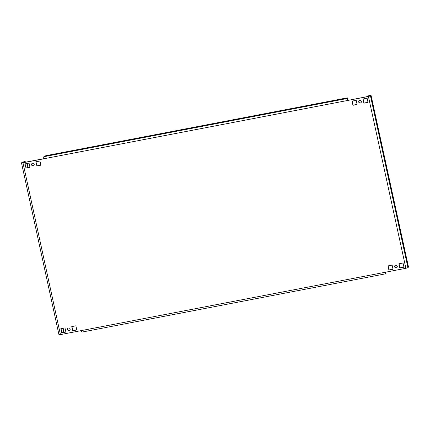 <?xml version="1.0" encoding="UTF-8"?>
<svg xmlns="http://www.w3.org/2000/svg" width="430" height="430" viewBox="0 0 430 430"><rect width="100%" height="100%" fill="white"/><g stroke="black" fill="none" stroke-linecap="round" stroke-linejoin="round"><path stroke-width="0.64" d="M395.67 265.224A1.36 1.322 -133.3 0 0 394.778 267.143A1.36 1.322 -133.3 0 0 396.89 267.53A1.36 1.322 -133.3 0 0 395.67 265.224M396.96 267.455A1.36 1.322 46.7 0 1 395.106 265.482M68.531 328.009A1.36 1.322 -133.3 0 0 67.639 329.934A1.36 1.322 -133.3 0 0 69.751 330.321A1.36 1.322 -133.3 0 0 68.531 328.009M69.827 330.245A1.36 1.322 46.7 0 1 67.967 328.273M359.738 100.437A1.36 1.322 -133.3 0 0 358.846 102.361A1.36 1.322 -133.3 0 0 360.958 102.748A1.36 1.322 -133.3 0 0 359.738 100.437M361.033 102.673A1.36 1.322 46.7 0 1 359.174 100.701M32.599 163.228A1.36 1.322 -133.3 0 0 31.707 165.147A1.36 1.322 -133.3 0 0 33.819 165.534A1.36 1.322 -133.3 0 0 32.599 163.228M33.895 165.459A1.36 1.322 46.7 0 1 32.035 163.486M25.773 162.131A2.72 2.644 -133.3 0 0 23.962 161.847L22.398 162.664L23.118 162.642L43.876 158.659M24.096 162.454L24.118 161.701L22.064 162.325L21.5 162.884L22.962 162.787L60.426 334.604L384.947 272.319A1.811 0.36 79.1 0 0 385.597 273.808A1.811 0.36 79.1 0 0 385.635 273.786L386.022 273.421L385.828 272.545L385.398 272.916M408.457 267.078L407.936 267.675L405.882 268.298L384.947 272.319M405.882 268.298L368.419 96.487L370.472 95.858L371.036 95.299L369.574 95.395A2.72 2.644 46.7 0 0 368.284 96.051L368.134 96.196A2.72 2.644 -133.3 0 0 367.881 96.47M368.419 96.487L347.483 100.502L368.575 96.341L370.139 95.519L369.418 95.541A2.72 2.644 -133.3 0 0 368.134 96.196M65.871 331.955L61.904 332.718L61.017 328.654M76.771 329.864L72.81 330.622L71.923 326.558M403.91 267.073L399.943 267.836L399.062 263.773M393.004 269.169L389.042 269.927L388.156 265.864M357.077 104.382L353.111 105.146L352.224 101.082M29.939 167.168L25.972 167.931L25.09 163.868M40.845 165.077L36.878 165.84L35.991 161.777M367.983 102.292L364.017 103.049L363.13 98.986M64.984 327.891L60.84 328.687L61.748 332.863L65.892 332.067L64.984 327.891M75.89 325.8L71.745 326.596L72.654 330.767L76.798 329.971L75.89 325.8M403.023 263.01L398.879 263.805L399.792 267.981L403.937 267.186L403.023 263.01M392.122 265.106L387.978 265.901L388.887 270.072L393.031 269.277L392.122 265.106M356.19 100.319L352.046 101.114L352.96 105.291L357.099 104.495L356.19 100.319M25.821 168.076L29.966 167.281L29.052 163.104L24.908 163.9L25.972 167.931M36.727 165.985L40.866 165.19L39.958 161.013L35.814 161.809L36.878 165.84M367.096 98.228L362.952 99.024L363.861 103.195L368.005 102.399L367.096 98.228M43.898 158.772L347.483 100.502A1.811 0.36 -100.9 0 1 347.408 98.454L347.795 98.094A2.72 0.333 -12.3 0 0 347.832 98.013A2.72 0.333 -12.3 0 0 345.639 98.158L47.289 155.424A2.72 0.333 -12.3 0 0 44.209 156.359L43.822 156.724A1.811 0.36 79.1 0 0 43.898 158.772L22.962 162.787M347.639 100.357L347.795 98.094M347.832 98.013L348.026 98.895A2.72 0.333 167.7 0 1 347.983 98.97M82.055 332.051A1.811 0.36 -100.9 0 1 82.012 332.073A1.811 0.36 -100.9 0 1 81.361 330.584M385.124 272.281L385.447 272.905M385.828 272.545A2.72 0.333 -12.3 0 0 385.871 272.469L386.059 273.346A2.72 0.333 167.7 0 1 386.022 273.421M385.871 272.469A2.72 0.333 -12.3 0 0 385.156 272.4M60.426 334.604L58.964 334.701L21.5 162.884M24.118 161.701A2.72 2.644 46.7 0 1 26.074 162.078M27.203 163.464A2.72 2.644 46.7 0 1 27.31 163.835L27.155 163.98A2.72 2.644 -133.3 0 0 27.004 163.502M63.145 332.476A2.72 2.644 -133.3 0 0 63.468 330.519L63.156 328.24M28.117 167.523L27.31 163.835M63.624 330.374A2.72 2.644 46.7 0 1 63.21 332.465M63.468 330.519L62.979 328.278M27.934 167.555L27.155 163.98M22.935 162.158L23.048 162.658M408.473 267.17L371.009 95.352M370.472 95.858L407.936 267.675M347.408 98.454L43.822 156.724M369.537 96.067L369.574 95.395M385.597 273.808L82.012 332.073M371.036 95.299L408.5 267.116"/></g></svg>

